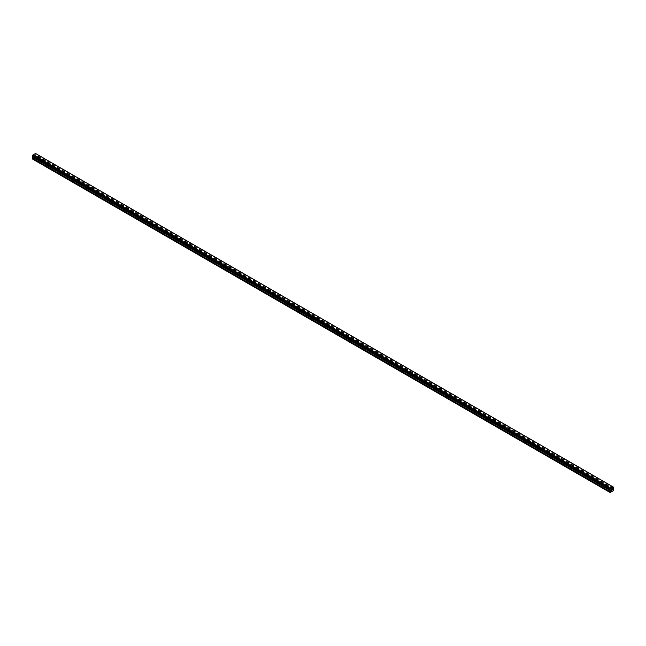 <?xml version="1.0" encoding="UTF-8"?>
<svg xmlns="http://www.w3.org/2000/svg" width="646" height="646" viewBox="0 0 646 646"><rect width="100%" height="100%" fill="white"/><g stroke="black" fill="none" stroke-linecap="round" stroke-linejoin="round"><path stroke-width="0.48" stroke-dasharray="3.23 2.42" d="M604.761 485.63L605.9 485.364L604.761 485.63M605.706 487.48L604.567 487.754L605.706 487.48M593.472 479.114L594.611 478.839L593.472 479.114M594.417 480.963L593.278 481.23L594.417 480.963M582.183 472.597L583.322 472.323L582.183 472.597M583.128 474.447L581.989 474.713L583.128 474.447M570.894 466.081L572.033 465.806L570.894 466.081M571.839 467.922L570.701 468.197L571.839 467.922M559.606 459.564L560.744 459.29L559.606 459.564M560.542 461.405L559.412 461.68L560.542 461.405M548.317 453.04L549.455 452.773L548.317 453.04M549.253 454.889L548.123 455.164L549.253 454.889M537.028 446.523L538.158 446.257L537.028 446.523M537.965 448.372L536.834 448.647L537.965 448.372M525.739 440.007L526.87 439.732L525.739 440.007M526.676 441.856L525.545 442.122L526.676 441.856M514.45 433.49L515.581 433.216L514.45 433.49M515.387 435.339L514.256 435.606L515.387 435.339M503.161 426.974L504.292 426.699L503.161 426.974M504.098 428.815L502.968 429.089L504.098 428.815M491.872 420.457L493.003 420.183L491.872 420.457M492.809 422.298L491.671 422.573L492.809 422.298M480.584 413.933L481.714 413.666L480.584 413.933M481.52 415.782L480.382 416.056L481.52 415.782M469.295 407.416L470.425 407.15L469.295 407.416M470.231 409.265L469.093 409.54L470.231 409.265M457.998 400.9L459.136 400.625L457.998 400.9M458.943 402.749L457.804 403.015L458.943 402.749M446.709 394.383L447.848 394.108L446.709 394.383M447.654 396.232L446.515 396.499L447.654 396.232M435.42 387.866L436.559 387.592L435.42 387.866M436.365 389.716L435.226 389.982L436.365 389.716M424.131 381.35L425.27 381.075L424.131 381.35M425.076 383.191L423.938 383.466L425.076 383.191M412.842 374.825L413.981 374.559L412.842 374.825M413.787 376.675L412.649 376.949L413.787 376.675M401.554 368.309L402.692 368.042L401.554 368.309M402.498 370.158L401.36 370.433L402.498 370.158M390.265 361.792L391.403 361.526L390.265 361.792M391.21 363.641L390.071 363.908L391.21 363.641M378.976 355.276L380.114 355.001L378.976 355.276M379.921 357.125L378.782 357.391L379.921 357.125M367.687 348.759L368.826 348.485L367.687 348.759M368.624 350.608L367.493 350.875L368.624 350.608M356.398 342.243L357.537 341.968L356.398 342.243M357.335 344.084L356.204 344.358L357.335 344.084M345.109 335.726L346.24 335.452L345.109 335.726M346.046 337.567L344.916 337.842L346.046 337.567M333.82 329.202L334.951 328.935L333.82 329.202M334.757 331.051L333.627 331.325L334.757 331.051M322.532 322.685L323.662 322.419L322.532 322.685M323.468 324.534L322.338 324.809L323.468 324.534M311.243 316.169L312.373 315.894L311.243 316.169M312.18 318.018L311.049 318.284L312.18 318.018M299.954 309.652L301.084 309.377L299.954 309.652M300.891 311.501L299.76 311.768L300.891 311.501M288.665 303.135L289.796 302.861L288.665 303.135M289.602 304.977L288.463 305.251L289.602 304.977M277.376 296.619L278.507 296.344L277.376 296.619M278.313 298.46L277.174 298.735L278.313 298.46M266.079 290.094L267.218 289.828L266.079 290.094M267.024 291.944L265.886 292.218L267.024 291.944M254.79 283.578L255.929 283.311L254.79 283.578M255.735 285.427L254.597 285.702L255.735 285.427M243.502 277.061L244.64 276.787L243.502 277.061M244.446 278.91L243.308 279.177L244.446 278.91M232.213 270.545L233.351 270.27L232.213 270.545M233.158 272.394L232.019 272.66L233.158 272.394M220.924 264.028L222.062 263.754L220.924 264.028M221.869 265.869L220.73 266.144L221.869 265.869M209.635 257.512L210.774 257.237L209.635 257.512M210.58 259.353L209.441 259.627L210.58 259.353M198.346 250.987L199.485 250.721L198.346 250.987M199.291 252.836L198.152 253.111L199.291 252.836M187.057 244.471L188.196 244.204L187.057 244.471M188.002 246.32L186.864 246.594L188.002 246.32M175.769 237.954L176.907 237.68L175.769 237.954M176.705 239.803L175.575 240.07L176.705 239.803M164.48 231.438L165.618 231.163L164.48 231.438M165.416 233.287L164.286 233.553L165.416 233.287M153.191 224.921L154.329 224.647L153.191 224.921M154.128 226.762L152.997 227.037L154.128 226.762M141.902 218.405L143.032 218.13L141.902 218.405M142.839 220.246L141.708 220.52L142.839 220.246M130.613 211.88L131.744 211.613L130.613 211.88M131.55 213.729L130.419 214.004L131.55 213.729M119.324 205.363L120.455 205.097L119.324 205.363M120.261 207.213L119.13 207.487L120.261 207.213M108.035 198.847L109.166 198.572L108.035 198.847M108.972 200.696L107.842 200.963L108.972 200.696M96.747 192.33L97.877 192.056L96.747 192.33M97.683 194.18L96.545 194.446L97.683 194.18M85.458 185.814L86.588 185.539L85.458 185.814M86.394 187.663L85.256 187.929L86.394 187.663M74.161 179.297L75.299 179.023L74.161 179.297M75.106 181.138L73.967 181.413L75.106 181.138M62.872 172.773L64.011 172.506L62.872 172.773M63.817 174.622L62.678 174.896L63.817 174.622M51.583 166.256L52.722 165.99L51.583 166.256M52.528 168.105L51.389 168.38L52.528 168.105M40.294 159.74L41.433 159.473L40.294 159.74M41.239 161.589L40.1 161.855L41.239 161.589M611.714 489.345L611.334 490.306M612.295 489.151L611.932 489.959M34.286 156.469L34.666 155.508L34.295 156.469M33.842 155.985L33.834 156.736L33.834 155.985M33.834 156.736L33.875 156.057L33.834 156.736M32.3 158.924L35.877 157.083L35.425 155.29L36.006 153.732L613.296 487.06L35.958 153.732M613.256 487.011L35.538 153.473M613.7 490.249L36.063 156.752M613.514 490.572L35.877 157.083M613.643 489.547L36.006 156.057M613.119 489.248L35.482 155.751L613.119 489.248M613.256 488.36L35.619 154.862M613.296 488.263L35.659 154.765M613.676 487.254L36.039 153.756M32.405 156.3L610.042 489.797L32.704 156.469M610.381 490.015L32.881 156.598L610.357 489.999M610.123 492.527L32.486 159.037M613.7 489.668L36.063 156.179M613.062 489.119L35.425 155.629M613.062 488.78L35.425 155.29M613.119 488.602L35.482 155.105M613.595 487.746L35.958 154.249M613.643 487.69L36.006 154.192M613.676 487.633L36.039 154.136M613.7 487.544L36.063 154.047M613.7 487.31L36.063 153.813M604.567 485.364L604.567 487.754M593.278 478.839L593.278 481.23M581.989 472.323L581.989 474.713M570.701 465.806L570.701 468.197M559.412 459.29L559.412 461.68M548.123 452.773L548.123 455.164M536.834 446.257L536.834 448.647M525.545 439.732L525.545 442.122M514.256 433.216L514.256 435.606M502.968 426.699L502.968 429.089M491.671 420.183L491.671 422.573M480.382 413.666L480.382 416.056M469.093 407.15L469.093 409.54M457.804 400.625L457.804 403.015M446.515 394.108L446.515 396.499M435.226 387.592L435.226 389.982M423.938 381.075L423.938 383.466M412.649 374.559L412.649 376.949M401.36 368.042L401.36 370.433M390.071 361.526L390.071 363.908M378.782 355.001L378.782 357.391M367.493 348.485L367.493 350.875M356.204 341.968L356.204 344.358M344.916 335.452L344.916 337.842M333.627 328.935L333.627 331.325M322.338 322.419L322.338 324.809M311.049 315.894L311.049 318.284M299.76 309.377L299.76 311.768M288.463 302.861L288.463 305.251M277.174 296.344L277.174 298.735M265.886 289.828L265.886 292.218M254.597 283.311L254.597 285.702M243.308 276.787L243.308 279.177M232.019 270.27L232.019 272.66M220.73 263.754L220.73 266.144M209.441 257.237L209.441 259.627M198.152 250.721L198.152 253.111M186.864 244.204L186.864 246.594M175.575 237.68L175.575 240.07M164.286 231.163L164.286 233.553M152.997 224.647L152.997 227.037M141.708 218.13L141.708 220.52M130.419 211.613L130.419 214.004M119.13 205.097L119.13 207.487M107.842 198.572L107.842 200.963M96.545 192.056L96.545 194.446M85.256 185.539L85.256 187.929M73.967 179.023L73.967 181.413M62.678 172.506L62.678 174.896M51.389 165.99L51.389 168.38M40.1 159.473L40.1 161.855M41.433 159.473L41.433 161.855M52.722 165.99L52.722 168.38M64.011 172.506L64.011 174.896M75.299 179.023L75.299 181.413M86.588 185.539L86.588 187.929M97.877 192.056L97.877 194.446M109.166 198.572L109.166 200.963M120.455 205.097L120.455 207.487M131.744 211.613L131.744 214.004M143.032 218.13L143.032 220.52M154.329 224.647L154.329 227.037M165.618 231.163L165.618 233.553M176.907 237.68L176.907 240.07M188.196 244.204L188.196 246.594M199.485 250.721L199.485 253.111M210.774 257.237L210.774 259.627M222.062 263.754L222.062 266.144M233.351 270.27L233.351 272.66M244.64 276.787L244.64 279.177M255.929 283.311L255.929 285.702M267.218 289.828L267.218 292.218M278.507 296.344L278.507 298.735M289.796 302.861L289.796 305.251M301.084 309.377L301.084 311.768M312.373 315.894L312.373 318.284M323.662 322.419L323.662 324.809M334.951 328.935L334.951 331.325M346.24 335.452L346.24 337.842M357.537 341.968L357.537 344.358M368.826 348.485L368.826 350.875M380.114 355.001L380.114 357.391M391.403 361.526L391.403 363.908M402.692 368.042L402.692 370.433M413.981 374.559L413.981 376.949M425.27 381.075L425.27 383.466M436.559 387.592L436.559 389.982M447.848 394.108L447.848 396.499M459.136 400.625L459.136 403.015M470.425 407.15L470.425 409.54M481.714 413.666L481.714 416.056M493.003 420.183L493.003 422.573M504.292 426.699L504.292 429.089M515.581 433.216L515.581 435.606M526.87 439.732L526.87 442.122M538.158 446.257L538.158 448.647M549.455 452.773L549.455 455.164M560.744 459.29L560.744 461.68M572.033 465.806L572.033 468.197M583.322 472.323L583.322 474.713M594.611 478.839L594.611 481.23M605.9 485.364L605.9 487.754M613.401 487.221L35.764 153.724M610.236 489.797L32.599 156.308"/><path stroke-width="0.97" d="M611.334 490.306L611.705 489.345M611.932 489.959L612.295 489.151M610.341 489.967L610.123 492.527L613.514 490.572L613.062 488.78L613.7 487.31L613.272 487.011L610.381 488.667L32.744 155.169L32.357 156.3L609.961 489.773L32.3 156.219M609.937 489.716L610.381 488.667M609.961 489.773L32.357 156.3L610.042 489.797M32.906 156.615L32.3 158.924L609.937 492.422M32.72 156.502L610.357 489.999L32.728 156.518M613.175 486.963L35.538 153.473L32.744 155.169M610.462 488.538L32.825 155.04M610.341 488.764L32.704 155.266M610.042 489.272L32.405 155.783M609.994 489.337L32.357 155.839M609.961 489.393L32.324 155.896M609.937 489.482L32.3 155.985M610.575 490.217L32.938 156.72M610.575 490.556L32.938 157.059M610.518 490.742L32.881 157.244M609.994 491.663L32.357 158.165M609.937 491.848L32.3 158.351M613.272 487.011L35.635 153.522"/></g></svg>
